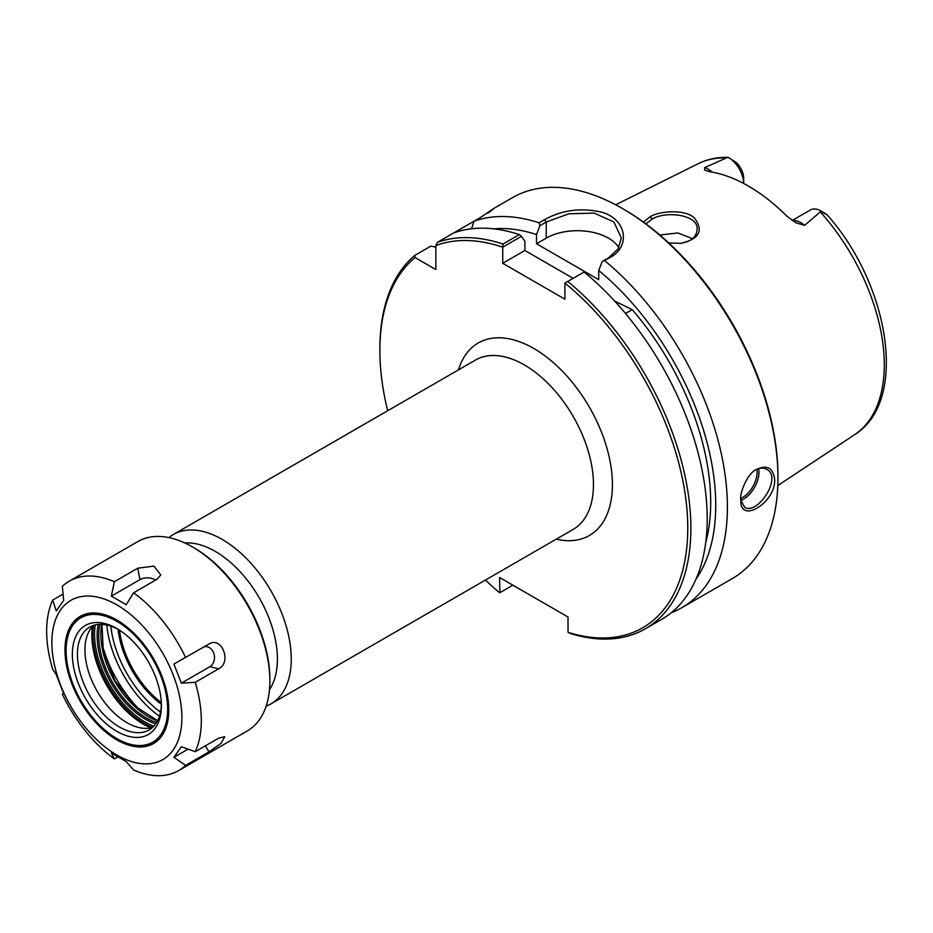 <?xml version="1.0" encoding="UTF-8"?>
<svg xmlns="http://www.w3.org/2000/svg" width="933" height="933" viewBox="0 0 933 933"><rect width="100%" height="100%" fill="white"/><g stroke="black" fill="none" stroke-linecap="round" stroke-linejoin="round"><path stroke-width="1.4" d="M266.162 706.129A97.743 56.435 -120 0 0 271.013 703.844A97.743 56.435 -120 0 0 291.259 659.095A97.743 56.435 -120 0 0 248.586 560.721A97.743 56.435 -120 0 0 173.27 534.539A97.743 56.435 -120 0 0 168.85 537.595M512.905 585.178L499.645 592.828A217.704 125.698 60 0 1 485.428 580.058M387.673 410.753A217.704 125.698 60 0 1 379.871 350.365A217.704 125.698 60 0 1 415.068 257.566L414.614 255.514A219.908 126.958 -120 0 0 379.871 348.569L379.871 350.365M499.89 592.688L499.61 577.504L568.022 617.005L568.022 632.306L570.844 633.647A219.908 126.958 -120 0 0 645.321 628.795A219.908 126.958 -120 0 0 684.472 473.463A219.908 126.958 -120 0 0 567.754 281.428L584.093 272.004A219.908 126.958 -120 0 1 700.8 464.039A219.908 126.958 -120 0 1 661.66 619.36L645.321 628.795M567.754 281.428L564.908 283.107A217.704 125.698 60 0 1 687.749 526.282A217.704 125.698 60 0 1 568.022 632.306M564.908 283.107L564.908 299.19L502.712 263.281L502.747 247.14L521.489 236.329L524.871 241.297L524.871 250.487L502.712 263.281M521.489 236.329L519.319 234.603L502.98 244.038A219.908 126.958 -120 0 0 437.402 242.347L435.851 245.566A217.704 125.698 60 0 1 502.712 247.198M435.851 245.566L435.851 269.567L415.068 257.566M160.499 712.124A81.264 46.918 60 0 1 110.829 626.101M269.497 689.592A87.959 50.79 -120 0 0 277.416 659.095A87.959 50.79 -120 0 0 184.851 542.971M161.362 704.217A70.885 40.924 60 0 1 118.118 629.308A59.374 34.276 60 0 0 89.72 627.081A59.374 34.276 60 0 0 89.72 695.645A59.374 34.276 60 0 0 149.093 729.921A59.374 34.276 60 0 0 161.362 704.17M161.304 702.549A70.22 40.539 60 0 1 119.529 630.195M614.614 301.044L632.212 309.604L625.495 313.476M618.836 247.665A43.979 25.389 0 0 0 546.248 238.148L536.533 243.758L598.729 279.667L598.729 270.477A209.447 120.928 60 0 1 696.006 579.113M493.779 228.842A209.447 120.928 60 0 1 536.533 234.568L539.927 225.681L546.248 222.031L568.803 213.82L594.158 213.086L613.937 222.031L621.331 237.962L617.996 249.088L608.456 257.94L602.123 261.59L598.729 270.477M573.107 278.337L524.871 250.487M632.212 309.604A202.309 116.8 60 0 1 705.71 542.668M536.533 243.758L536.533 234.568M502.98 244.038L502.747 247.14M755.625 469.905C759.777 467.748 763.462 467.538 766.704 469.299C782.6 476.868 758.028 515.214 744.709 507.389L740.779 500.181M822.673 212.456C828.481 215.581 828.003 215.126 821.25 211.08L804.608 225.343L796.129 222.905L787.032 216.316A158.342 91.422 -120 0 0 709.768 171.707L704.59 170.063L704.625 167.613L727.903 157.304C717.127 157.106 707.202 159.24 698.129 163.707A156.557 90.396 60 0 1 726.69 157.945M668.844 243.023L680.985 243.303C698.864 239.081 703.587 230.987 695.155 219.01C687.633 209.004 660.051 210.59 650.301 216.654L643.432 222.066M645.881 223.862L652.062 219.185C665.614 210.508 699.295 214.602 697.044 229.786C696.485 237.087 690.991 241.612 680.554 243.35M692.519 238.685L677.871 232.958L659.876 235.023M740.767 499.307L740.837 501.161C740.58 523.903 775.498 502.595 774.693 479.725C773.294 467.923 767.206 464.482 756.395 469.416C747.321 473.288 739.484 493.662 740.767 499.307M519.319 234.603A219.908 126.958 -120 0 0 453.741 232.923L473.941 221.261A219.908 126.958 60 0 1 539.111 222.812L539.927 225.681M488.565 212.502L493.394 208.747M487.691 213.319C497.511 206.1 495.12 207.476 480.518 217.459L473.941 221.261L471.573 228.783M602.123 261.59L610.147 257.531C630.965 246.277 626.591 219.208 601.75 212.211C581.166 207.476 562.109 209.96 544.557 219.663L539.111 222.812M604.701 260.669A219.908 126.958 60 0 1 727.402 507.027A219.908 126.958 60 0 1 681.86 607.698A219.908 126.958 60 0 1 671.293 612.724M493.067 208.852L512.497 197.633A219.908 126.958 60 0 1 622.451 208.526A219.908 126.958 60 0 1 777.947 477.848A219.908 126.958 60 0 1 732.393 578.518L681.86 607.698M777.947 477.848L777.947 476.052A217.704 125.698 -120 0 0 624.002 209.424L622.451 208.526M414.614 255.514L430.941 246.079L435.851 247.163M728.521 157.549L736.312 162.599A14.87 8.584 60 0 1 743.706 178.448L743.706 183.474A21.459 12.397 -120 0 0 728.521 157.549A21.459 12.397 -120 0 0 728.416 157.479M792.164 220.491L810.404 209.96A21.459 12.397 60 0 1 821.133 211.021L827.023 214.707C890.012 285.265 908.532 401.61 854.593 434.708L777.795 485.568M453.741 232.923L437.402 242.347M204.117 646.849A10.496 8.28 -95.1 0 1 213.972 653.846A10.496 8.28 -95.1 0 1 209.913 666.675L181.329 683.166L173.911 664.039L209.249 643.887M209.004 644.027C221.821 635.863 232.095 662.36 218.625 668.821L195.242 682.315L181.329 683.166M111.365 596.129L114.362 581.702L137.746 568.209L153.84 566.098L160.814 574.926L156.989 579.311L133.606 592.805L126.212 604.701L111.365 596.129L139.938 579.626A10.496 6.065 180 0 1 155.566 580.128M114.362 581.702A109.371 63.141 60 0 0 69.299 581.142A109.371 63.141 60 0 0 62.336 586.344L63.666 600.385L56.248 610.952L52.726 600.036L63.071 594.064M52.726 600.036A109.371 63.141 60 0 0 52.726 669.404L56.248 674.547L63.666 693.685L62.336 694.187L63.584 693.476M173.911 757.328L181.329 746.762L195.242 751.683L218.625 738.19L224.713 736.697L220.981 743.414L209.004 751.87L185.62 765.375L173.911 757.328L188.069 749.152M69.299 581.142L137.862 541.56A109.371 63.141 60 0 1 192.548 546.983A109.371 63.141 60 0 1 269.882 680.927A109.371 63.141 60 0 1 247.233 730.982L178.669 770.576A109.371 63.141 60 0 1 133.606 770.017L126.212 761.585L111.365 753.013L114.362 758.914A109.371 63.141 60 0 1 62.336 694.187M195.242 682.315A109.371 63.141 60 0 1 201.318 720.509A109.371 63.141 60 0 1 195.242 751.683M185.62 765.375A109.371 63.141 60 0 1 178.669 770.576M117.745 756.955L114.362 758.914M133.606 592.805A109.371 63.141 60 0 1 185.62 657.532M181.888 717.5A91.947 53.088 60 0 1 84.367 726.212A91.947 53.088 60 0 1 84.367 596.175A91.947 53.088 60 0 1 181.888 717.5M152.604 727.343A59.374 34.276 60 0 1 141.886 728.113A59.374 34.276 60 0 1 97.219 691.306A59.374 34.276 60 0 1 87.69 634.23A59.374 34.276 60 0 1 93.708 625.332M142.084 712.112A89.09 51.432 60 0 1 101.639 642.056M192.548 546.983L194.134 547.893A107.132 61.858 -120 0 1 269.882 679.096L269.882 680.927M159.426 716.229A85.066 49.111 60 0 1 106.747 624.97M161.386 705.663A62.954 36.34 60 0 1 116.87 731.367A62.954 36.34 60 0 1 72.366 654.266A62.954 36.34 60 0 1 116.87 628.562A62.954 36.34 60 0 1 161.386 705.663M167.66 709.29A71.829 41.472 60 0 1 116.87 738.609A71.829 41.472 60 0 1 66.08 650.639A71.829 41.472 60 0 1 116.87 621.32A71.829 41.472 60 0 1 167.66 709.29M168.768 709.605A72.611 41.927 60 0 1 117.43 738.936A72.611 41.927 60 0 1 117.15 738.773M66.08 650.324A72.611 41.927 60 0 1 66.08 649.998A72.611 41.927 60 0 1 117.15 620.2M168.768 709.931A73.392 42.37 60 0 1 116.87 739.892A73.392 42.37 60 0 1 64.972 649.998A73.392 42.37 60 0 1 116.87 620.037A73.392 42.37 60 0 1 168.768 709.931M173.27 534.539L475.457 360.068A97.743 56.435 60 0 1 550.785 386.25A97.743 56.435 60 0 1 593.458 484.624A97.743 56.435 60 0 1 573.212 529.373L271.013 703.844M556.231 539.169A111.155 64.179 -120 0 0 612.41 484.624A111.155 64.179 -120 0 0 545.14 355.974A111.155 64.179 -120 0 0 458.476 369.865M544.557 219.663L546.248 222.031L546.248 238.148M740.814 500.461A21.995 12.7 120 0 0 758.972 472.285A21.995 12.7 120 0 0 758.611 468.646M756.85 469.299A20.666 11.931 -60 0 1 757.106 472.285A20.666 11.931 -60 0 1 740.779 498.467M820.48 212.094A156.557 90.396 60 0 1 884.297 364.733A156.557 90.396 60 0 1 854.593 434.708M650.301 216.666L652.062 219.197M608.456 257.94L610.147 257.531M712.287 172.127A21.459 12.397 -120 0 0 704.625 167.613M792.572 220.759A21.459 12.397 60 0 1 804.608 225.343M209.913 666.675L218.625 668.821M139.938 579.626L137.746 568.209M205.423 745.805L209.004 751.87M151.228 727.728A72.891 42.09 60 0 1 92.682 626.323M92.402 626.638A72.739 41.997 -120 0 0 150.819 727.822M93.592 625.437A72.891 42.09 -120 0 0 152.464 727.39M153.758 726.212A71.771 41.437 60 0 1 95.271 624.9M98.257 624.41A68.144 39.338 -120 0 0 155.671 723.868M156.569 722.504A67.024 38.696 60 0 1 99.878 624.317M101.755 624.329A67.024 38.696 -120 0 0 157.49 720.882M698.129 163.707L615.687 204.793M102 624.34L103.271 651.409L115.132 680.973L134.807 706.013L157.607 720.661M66.08 650.639L66.08 649.998"/></g></svg>

